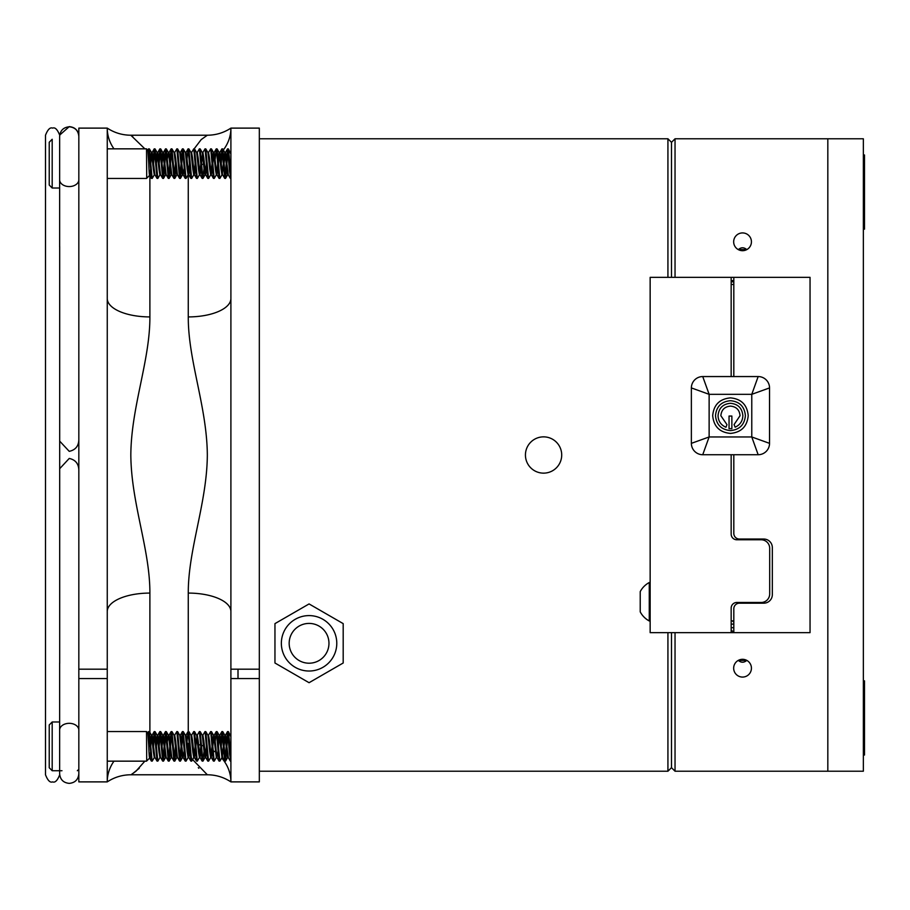 <?xml version="1.0" encoding="UTF-8"?>
<svg xmlns="http://www.w3.org/2000/svg" width="910" height="910" viewBox="0 0 910 910"><rect width="100%" height="100%" fill="white"/><g stroke="black" fill="none" stroke-linecap="round" stroke-linejoin="round"><path stroke-width="1.36" d="M667.929 277.345L667.929 138.775L671.489 142.324L675.038 138.775L863.351 138.775L863.351 771.225L827.827 771.225L827.827 138.775L827.827 771.225L675.038 771.225L671.489 767.676L671.489 632.655L671.489 767.676L667.929 771.225L667.929 632.655M561.709 455A18.143 18.143 0 0 0 543.577 436.857A18.143 18.143 0 0 0 525.434 455A18.143 18.143 0 0 0 543.577 473.143A18.143 18.143 0 0 0 561.709 455M259.327 771.225L667.929 771.225M259.327 138.775L667.929 138.775M221.699 758.03A42.633 38.459 180 0 1 230.901 781.883L230.901 678.564L259.327 678.564L259.327 669.191L230.901 669.191L230.901 298.503A42.633 18.416 -0 0 1 188.268 316.919L188.268 174.777M671.489 142.324L671.489 277.345L671.489 142.324M188.268 731.549L188.268 593.081C188.131 549.299 207.002 503.116 207.332 455C206.945 406.565 188.131 360.69 188.268 316.919M149.888 175.835L149.888 316.919C150.025 360.701 131.154 406.884 130.824 455C131.211 503.435 150.025 549.31 149.888 593.081A42.633 18.416 -0 0 0 107.255 611.497L107.255 128.117L78.829 128.117L78.829 669.191L107.255 669.191L107.255 611.497M144.861 761.158L135.84 771.339L131.688 774.262M132.689 773.614L139.253 768.29M198.3 767.676L198.88 768.267M113.977 761.158A42.633 38.459 0 0 0 107.255 781.883C114.41 777.197 122.27 774.831 130.824 774.774L207.332 774.774L192.124 759.065M191.544 757.905L190.895 756.438M190.019 754.106L189.667 752.991M189.132 750.989L188.268 743.424M78.829 678.564L107.255 678.564L107.255 781.883L78.829 781.883L78.829 669.191M207.332 774.774C215.886 774.831 223.746 777.197 230.901 781.883L259.327 781.883L259.327 128.117L230.901 128.117L230.901 298.503M191.35 152.505L201.19 139.594L207.332 135.226L130.824 135.226L144.861 148.842M132.667 136.363L131.688 135.738M130.824 135.226C122.27 135.169 114.41 132.803 107.255 128.117A42.633 38.459 180 0 0 113.977 148.842M149.888 316.919A42.633 18.416 -0 0 1 107.255 298.503M107.255 650.548L107.255 680.93M198.801 744.619A42.633 38.459 180 0 1 200.723 745.108M201.599 745.358A42.633 38.459 180 0 1 203.601 745.995M213.065 750.602A42.633 38.459 180 0 1 214.567 751.626M216.159 752.797A42.633 38.459 180 0 1 217.103 753.56M207.332 135.226C215.886 135.169 223.746 132.803 230.901 128.117A42.633 38.459 -0 0 1 223.348 149.968M203.601 163.993A42.633 38.459 -0 0 1 201.576 164.653M188.268 593.081A42.633 18.416 180 0 1 230.901 611.497M230.901 680.93L230.901 650.548M238.011 678.564L238.011 669.191M59.685 246.439L59.696 663.435M59.707 468.684L69.24 458.435C75.382 459.789 78.578 463.634 78.829 469.969M59.707 441.145L69.24 451.349C75.382 450.006 78.578 446.184 78.829 439.86M309.07 603.933L343.184 623.623L343.184 663.003L309.07 682.705L274.957 663.003L274.957 623.623L309.07 603.933M316.6 661.729A19.895 19.895 0 0 0 327.486 635.783A19.895 19.895 0 0 0 301.54 624.897A19.895 19.895 0 0 0 290.654 650.843A19.895 19.895 0 0 0 316.6 661.729M298.582 617.663A27.709 27.709 0 0 0 283.419 653.801A27.709 27.709 0 0 0 319.558 668.964A27.709 27.709 0 0 0 334.721 632.825A27.709 27.709 0 0 0 298.582 617.663M751.433 241.81A8.884 8.884 0 0 0 742.549 232.926A8.884 8.884 0 0 0 733.665 241.81A8.884 8.884 0 0 0 742.549 250.694A8.884 8.884 0 0 0 751.433 241.81M738.306 660.387C741.138 662.81 743.97 662.81 746.791 660.387L738.306 660.387M751.433 668.19A8.884 8.884 0 0 0 742.549 659.306A8.884 8.884 0 0 0 733.665 668.19A8.884 8.884 0 0 0 742.549 677.074A8.884 8.884 0 0 0 751.433 668.19M738.306 249.613L746.791 249.613C743.948 247.19 741.127 247.19 738.306 249.613M675.038 138.775L675.038 277.345M675.038 632.655L675.038 771.225M52.188 770.724L49.231 767.767L49.231 724.952L52.188 721.983L52.188 770.724L61.971 770.724M149.638 758.03L151.367 761.078L149.57 738.954L148.626 731.549L148.08 734.188M150.184 752.991C149.672 760.987 149.194 758.781 148.751 746.359L147.852 732.891L146.51 731.549L146.715 760.885M149.854 746.359L150.184 744.721M154.381 757.393L152.243 761.078L151.367 761.078M152.152 761.158L149.422 731.629L148.626 731.549M160.024 757.393L157.885 761.078L157.009 761.078L154.268 731.549L153.164 741.593M157.794 761.158L155.064 731.629L154.268 731.549M166.2 757.495L165.552 757.495L164.141 746.359L163.083 759.998M164.539 751.125L163.516 761.078L162.651 761.078L159.91 731.549L158.806 741.593M163.436 761.158L160.695 731.629L159.91 731.549M171.842 757.495L171.194 757.495L169.783 746.359L168.725 759.998M170.181 751.125L169.158 761.078L168.293 761.078L165.552 731.549L164.448 741.593M169.078 761.158L166.337 731.629L165.552 731.549M177.484 757.495L176.836 757.495L175.425 746.359L174.367 759.998M175.823 751.125L174.8 761.078L173.924 761.078L171.194 731.549L170.09 741.593M174.72 761.158L171.979 731.629L171.194 731.549M184.184 751.125L183.183 757.495L182.478 757.495L181.067 746.359L180.009 759.998M181.465 751.125L180.442 761.078L179.566 761.078L176.836 731.549L174.606 735.314M180.362 761.158L177.621 731.629L176.836 731.549M188.222 757.393L186.084 761.078L185.208 761.078L182.478 731.549L181.363 741.593M186.004 761.158L183.263 731.629L182.478 731.549M193.864 757.393L191.726 761.078L190.85 761.078L188.108 731.549L187.005 741.593M191.635 761.158L188.905 731.629L188.108 731.549M199.506 757.393L197.368 761.078L196.492 761.078L193.75 731.549L191.521 735.314M197.277 761.158L194.547 731.629L193.75 731.549M204.033 751.125L202.998 761.078L202.134 761.078L199.392 731.549L197.163 735.314M202.919 761.158L200.189 731.629L199.392 731.549M210.79 757.393L208.64 761.078L207.776 761.078L205.034 731.549L202.805 735.314M208.561 761.158L205.819 731.629L205.034 731.549M216.432 757.393L214.282 761.078L213.418 761.078L210.676 731.549L208.447 735.314M214.203 761.158L211.461 731.629L210.676 731.549M222.074 757.393L219.924 761.078L219.048 761.078L216.318 731.549L215.204 741.593M219.845 761.158L217.103 731.629L216.318 731.549M228.251 757.495L227.602 757.495L226.192 746.359L225.134 759.998M226.59 751.125L225.566 761.078L224.69 761.078L221.96 731.549L220.846 741.593M225.487 761.158L222.745 731.629L221.96 731.549M230.901 759.065L230.776 759.998M230.901 761.158L229.479 753.753L227.602 731.549L226.488 741.593M230.901 760.669L229.24 738.954L228.387 731.629L227.602 731.549M148.978 732.709L148.398 738.863M154.62 732.709L153.562 746.359L152.152 735.223L151.447 735.223L150.446 741.593M160.262 732.709L159.204 746.359L157.794 735.223L157.146 735.223M165.904 732.709L164.846 746.359L163.436 735.223L162.731 735.223L161.718 741.593M171.546 732.709L170.488 746.359L169.078 735.223L168.43 735.223M182.83 732.709L181.773 746.359L180.362 735.223L179.702 735.223M222.313 732.709L221.255 746.359L219.845 735.223L219.196 735.223M227.955 732.709L226.897 746.359L225.487 735.223L224.781 735.223L223.769 741.593M228.308 757.495L226.897 746.359M217.103 731.629L219.253 735.314L221.96 757.495L222.666 757.495L221.255 746.359M223.371 746.359L222.313 756.619M218.025 751.125L217.024 757.495L216.318 757.495L213.611 735.314L212.485 741.593M219.048 761.078L216.91 757.393L215.147 740.785L214.203 735.223L213.497 735.223M212.394 751.125L211.268 757.393L209.505 740.785L208.561 735.223L207.912 735.223M212.087 746.359L211.029 756.619M211.382 757.495L210.676 757.495L209.732 751.922L207.969 735.314L205.819 731.629M206.752 751.125L205.626 757.393L203.863 740.785L202.919 735.223L202.213 735.223M206.445 746.359L205.387 756.619M205.74 757.495L205.034 757.495L204.09 751.922L202.327 735.314L200.189 731.629M201.11 751.125L199.984 757.393L198.221 740.785L197.277 735.223L196.628 735.223M200.803 746.359L199.745 756.619M200.098 757.495L199.392 757.495L198.46 751.922L196.685 735.314L194.547 731.629M195.468 751.125L194.342 757.393L192.579 740.785L191.635 735.223L190.986 735.223M195.161 746.359L194.103 756.619M194.456 757.495L193.75 757.495L192.818 751.922L191.043 735.314L188.905 731.629M189.826 751.125L188.711 757.393L186.937 740.785L186.004 735.223L185.344 735.223M189.519 746.359L188.461 756.619M188.814 757.495L188.108 757.495L187.176 751.922L185.412 735.314L183.263 731.629M183.183 757.495L181.773 746.359M179.566 761.078L177.427 757.393L175.653 740.785L174.72 735.223L174.072 735.223M173.924 761.078L171.785 757.393L170.488 746.359M168.293 761.078L166.143 757.393L164.846 746.359M162.651 761.078L160.501 757.393L159.204 746.359M160.558 757.495L159.91 757.495L158.966 751.922L157.202 735.314L156.088 741.593M157.009 761.078L154.859 757.393L153.562 746.359M154.916 757.495L154.268 757.495L153.335 751.922L151.56 735.314L149.422 731.629M230.901 736.793L228.387 731.629M225.134 736.088L224.076 746.359M226.192 746.359L224.895 735.314L222.745 731.629M219.492 736.088L218.434 746.359M219.139 735.223L218.127 741.593M213.85 736.088L212.792 746.359M196.924 736.088L195.866 746.359M181.067 746.359L179.77 735.314L177.621 731.629M175.425 746.359L174.129 735.314L171.979 731.629M169.783 746.359L168.487 735.314L166.337 731.629M168.373 735.223L167.36 741.593M163.083 736.088L162.025 746.359M164.141 746.359L162.731 735.223M157.441 736.088L156.383 746.359M151.799 736.088L150.742 746.359M52.188 188.017L49.231 185.048L49.231 142.233L52.188 139.275L52.188 188.017L59.639 188.017M149.638 175.311L151.367 178.371L149.57 156.247L148.626 148.842L148.08 151.481M150.184 170.284C149.672 178.28 149.194 176.074 148.751 163.641L147.852 150.184L146.51 148.842L146.715 178.167M154.381 174.686L152.243 178.371L151.367 178.371M152.152 178.451L149.422 148.921L148.626 148.842M160.024 174.686L157.885 178.371L157.009 178.371L154.268 148.842L153.164 158.875M157.794 178.451L155.064 148.921L154.268 148.842M166.2 174.777L165.552 174.777L164.141 163.641L163.083 177.291M164.539 168.407L163.516 178.371L162.651 178.371L159.91 148.842L158.806 158.875M163.436 178.451L160.695 148.921L159.91 148.842M171.842 174.777L171.194 174.777L169.783 163.641L168.725 177.291M170.181 168.407L169.158 178.371L168.293 178.371L165.552 148.842L164.448 158.875M169.078 178.451L166.337 148.921L165.552 148.842M177.484 174.777L176.836 174.777L175.425 163.641L174.367 177.291M175.823 168.407L174.8 178.371L173.924 178.371L171.194 148.842L170.09 158.875M174.72 178.451L171.979 148.921L171.194 148.842M184.184 168.407L183.183 174.777L182.478 174.777L181.067 163.641L180.009 177.291M181.465 168.407L180.442 178.371L179.566 178.371L176.836 148.842L174.606 152.607M180.362 178.451L177.621 148.921L176.836 148.842M188.222 174.686L186.084 178.371L185.208 178.371L182.478 148.842L181.363 158.875M186.004 178.451L183.263 148.921L182.478 148.842M193.864 174.686L191.726 178.371L190.85 178.371L188.108 148.842L187.005 158.875M191.635 178.451L188.905 148.921L188.108 148.842M199.506 174.686L197.368 178.371L196.492 178.371L193.75 148.842L191.521 152.607M197.277 178.451L194.547 148.921L193.75 148.842M204.033 168.407L202.998 178.371L202.134 178.371L199.392 148.842L197.163 152.607M202.919 178.451L200.189 148.921L199.392 148.842M210.79 174.686L208.64 178.371L207.776 178.371L205.034 148.842L202.805 152.607M208.561 178.451L205.819 148.921L205.034 148.842M216.432 174.686L214.282 178.371L213.418 178.371L210.676 148.842L208.447 152.607M214.203 178.451L211.461 148.921L210.676 148.842M222.074 174.686L219.924 178.371L219.048 178.371L216.318 148.842L215.204 158.875M219.845 178.451L217.103 148.921L216.318 148.842M228.251 174.777L227.602 174.777L226.192 163.641L225.134 177.291M226.59 168.407L225.566 178.371L224.69 178.371L221.96 148.842L220.846 158.875M225.487 178.451L222.745 148.921L221.96 148.842M230.901 176.358L230.776 177.291M230.901 178.451L229.479 171.046L227.602 148.842L226.488 158.875M230.901 177.962L229.24 156.247L228.387 148.921L227.602 148.842M148.978 150.002L148.398 156.145M154.62 150.002L153.562 163.641L152.152 152.505L151.447 152.505L150.446 158.875M160.262 150.002L159.204 163.641L157.794 152.505L157.089 152.505L156.088 158.875M165.904 150.002L164.846 163.641L163.436 152.505L162.731 152.505L161.718 158.875M171.546 150.002L170.488 163.641L169.078 152.505L168.43 152.505M182.83 150.002L181.773 163.641L180.362 152.505L179.702 152.505M222.313 150.002L221.255 163.641L219.845 152.505L219.196 152.505M227.955 150.002L226.897 163.641L225.487 152.505L224.781 152.505L223.769 158.875M228.308 174.777L226.897 163.641M224.69 178.371L222.552 174.686L221.255 163.641M223.371 163.641L222.313 173.912M222.666 174.777L221.96 174.777L221.016 169.214L219.253 152.607L217.103 148.921M218.025 168.407L216.91 174.686L214.203 152.505L213.497 152.505L212.485 158.875M217.729 163.641L216.671 173.912M217.024 174.777L216.318 174.777L215.374 169.214L213.611 152.607L211.461 148.921M212.394 168.407L211.268 174.686L209.505 158.078L208.561 152.505L207.912 152.505M212.087 163.641L211.029 173.912M211.382 174.777L210.676 174.777L209.732 169.214L207.969 152.607L205.819 148.921M206.752 168.407L205.626 174.686L203.863 158.078L202.919 152.505L202.213 152.505M206.445 163.641L205.387 173.912M205.74 174.777L205.034 174.777L204.09 169.214L202.327 152.607L200.189 148.921M201.11 168.407L199.984 174.686L198.221 158.078L197.277 152.505L196.628 152.505M200.803 163.641L199.745 173.912M200.098 174.777L199.392 174.777L198.46 169.214L196.685 152.607L194.547 148.921M195.468 168.407L194.342 174.686L192.579 158.078L191.635 152.505L190.986 152.505M195.161 163.641L194.103 173.912M194.456 174.777L193.75 174.777L192.818 169.214L191.043 152.607L188.905 148.921M189.826 168.407L188.711 174.686L186.937 158.078L186.004 152.505L185.344 152.505M189.519 163.641L188.461 173.912M188.814 174.777L188.108 174.777L187.176 169.214L185.412 152.607L183.263 148.921M183.183 174.777L181.773 163.641M179.566 178.371L177.427 174.686L175.653 158.078L174.72 152.505L174.072 152.505M173.924 178.371L171.785 174.686L170.488 163.641M168.293 178.371L166.143 174.686L164.846 163.641M162.651 178.371L160.501 174.686L159.204 163.641M160.558 174.777L159.91 174.777L158.966 169.214L157.089 152.505M157.009 178.371L154.859 174.686L153.562 163.641M154.916 174.777L154.268 174.777L153.335 169.214L151.447 152.505M230.901 154.074L228.387 148.921M225.134 153.381L224.076 163.641M226.192 163.641L224.895 152.607L222.745 148.921M219.492 153.381L218.434 163.641M219.139 152.505L218.127 158.875M213.85 153.381L212.792 163.641M202.566 153.381L201.508 163.641M181.067 163.641L179.77 152.607L177.621 148.921M175.425 163.641L174.129 152.607L171.979 148.921M169.783 163.641L168.487 152.607L166.337 148.921M168.373 152.505L167.36 158.875M163.083 153.381L162.025 163.641M164.141 163.641L162.731 152.505M157.441 153.381L156.383 163.641M151.799 153.381L150.742 163.641M863.351 755.027L864.5 755.027L864.5 680.839L863.351 680.839M863.351 229.161L864.5 229.161L864.5 154.973L863.351 154.973M650.149 620.961L649.262 620.961L649.262 582.525A21.783 21.783 0 0 0 640.219 591.636L640.219 594.958L640.219 591.636M731.162 627.695L733.813 627.695M733.813 284.477L731.162 284.477M731.162 620.893L733.813 620.893M731.162 376.558L731.162 277.345L650.149 277.345L650.149 632.655L731.162 632.655L731.162 608.119A5.642 5.642 0 0 1 736.804 602.477L761.169 602.477A8.531 8.531 0 0 0 769.689 593.946L769.689 548.286A8.531 8.531 0 0 0 761.169 539.766L736.804 539.766A5.642 5.642 0 0 1 731.162 534.125L731.162 454.727L702.736 454.727A11.375 11.375 180 0 1 691.372 443.352L691.372 387.922A11.375 11.375 180 0 1 702.736 376.558L758.166 376.558A11.375 11.375 180 0 1 769.541 387.922L751.774 394.326L758.166 376.558M733.813 376.558L733.813 277.345L810.048 277.345L810.048 632.655L733.813 632.655L733.813 608.415A5.642 5.642 0 0 1 739.432 603.182L763.797 603.182A8.531 8.531 0 0 0 772.328 594.662L772.328 547.581A8.531 8.531 0 0 0 763.797 539.05L739.432 539.05A5.631 5.631 0 0 1 733.813 533.419L733.813 454.727M733.813 624.123L731.162 624.123M733.813 622.019L732.322 620.893M752.581 539.05A5.642 5.642 0 0 1 749.84 539.766M749.84 602.477A5.642 5.642 0 0 1 752.581 603.182M667.701 632.655L733.813 632.655M731.162 277.345L733.813 277.345M733.813 281.827L731.89 281.827L731.89 280.61L733.813 280.61L731.162 280.781M731.162 281.998L731.89 281.827M731.867 428.678L731.867 416.052L729.046 416.052L729.046 428.678L731.867 428.678M725.941 427.268C720.913 425.05 718.274 421.193 718.047 415.699C718.752 408.135 722.893 404.006 730.457 403.289C738.01 404.006 742.151 408.135 742.856 415.699C742.628 421.102 740.058 424.936 735.143 427.188L734.074 424.583L740.046 415.699C739.489 409.853 736.292 406.656 730.457 406.11C724.61 406.656 721.414 409.853 720.856 415.699L726.976 424.64L725.941 427.268M730.457 400.696C721.346 401.56 716.363 406.542 715.51 415.642C716.363 424.742 721.346 429.725 730.457 430.589C739.557 429.725 744.539 424.742 745.392 415.642C744.539 406.542 739.557 401.56 730.457 400.696M730.457 433.41C719.628 432.387 713.713 426.46 712.689 415.642C713.713 404.825 719.628 398.899 730.457 397.875C741.275 398.899 747.19 404.825 748.213 415.642C747.19 426.46 741.275 432.387 730.457 433.41M769.541 387.922L769.541 443.352A11.375 11.375 180 0 1 758.166 454.727L702.736 454.727L709.129 436.959L691.372 443.352M758.166 454.727L751.774 436.959L751.774 394.326L709.129 394.326L691.372 387.922M769.541 443.352L751.774 436.959L709.129 436.959L709.129 394.326L702.736 376.558M649.262 620.961A21.783 21.783 0 0 1 640.219 611.85L640.219 594.958M149.888 593.081L149.888 734.256M188.268 172.752L188.268 166.575M59.639 246.86L59.639 179.782A9.589 6.779 -0 0 0 69.24 186.561A9.589 6.779 -0 0 0 78.829 179.782M78.829 773.784C78.26 779.608 75.064 782.805 69.24 783.373C63.404 782.805 60.208 779.608 59.639 773.784L59.639 730.116A9.589 6.779 -0 0 1 69.24 723.325A9.589 6.779 -0 0 1 78.829 730.116M59.707 774.774C57.444 780.541 55.078 782.907 52.609 781.883C50.13 782.907 47.764 780.541 45.5 774.774L45.5 135.226C47.764 129.459 50.13 127.093 52.609 128.117C55.078 127.093 57.444 129.459 59.707 135.226M59.639 179.782L59.639 136.375C60.208 130.551 63.404 127.354 69.24 126.786C75.064 127.354 78.26 130.551 78.829 136.375M59.639 139.275L59.639 136.375M78.829 136.216C78.26 130.392 75.064 127.195 69.24 126.626L59.707 135.067M59.639 730.116L59.639 663.015M78.055 770.008L77.35 770.724M149.615 758.064L146.51 761.158L107.255 761.158M107.255 731.549L146.51 731.549M157.202 735.314L155.064 731.629M162.844 735.314L160.695 731.629M165.665 757.393L163.516 761.078M171.307 757.393L169.158 761.078M176.95 757.393L174.8 761.078M182.591 757.393L180.442 761.078M205.148 757.393L202.998 761.078M213.611 735.314L211.461 731.629M227.716 757.393L225.566 761.078M147.795 732.914L148.546 731.629M154.188 731.629L152.038 735.314M159.83 731.629L157.68 735.314M165.472 731.629L163.322 735.314M171.114 731.629L168.964 735.314M182.387 731.629L180.248 735.314M185.208 761.078L183.069 757.393M188.029 731.629L185.89 735.314M190.85 761.078L188.711 757.393M196.492 761.078L194.342 757.393M202.134 761.078L199.984 757.393M207.776 761.078L205.626 757.393M213.418 761.078L211.268 757.393M216.239 731.629L214.089 735.314M221.869 731.629L219.731 735.314M224.69 761.078L222.552 757.393M227.511 731.629L225.373 735.314M230.332 761.078L228.194 757.393M52.188 721.983L59.639 721.983M149.615 175.346L146.51 178.451L107.255 178.451M107.255 148.842L146.51 148.842M151.56 152.607L149.422 148.921M157.202 152.607L155.064 148.921M162.844 152.607L160.695 148.921M165.665 174.686L163.516 178.371M171.307 174.686L169.158 178.371M176.95 174.686L174.8 178.371M182.591 174.686L180.442 178.371M205.148 174.686L202.998 178.371M227.716 174.686L225.566 178.371M147.795 150.207L148.546 148.921M154.188 148.921L152.038 152.607M159.83 148.921L157.68 152.607M165.472 148.921L163.322 152.607M171.114 148.921L168.964 152.607M182.387 148.921L180.248 152.607M185.208 178.371L183.069 174.686M188.029 148.921L185.89 152.607M190.85 178.371L188.711 174.686M196.492 178.371L194.342 174.686M202.134 178.371L199.984 174.686M207.776 178.371L205.626 174.686M213.418 178.371L211.268 174.686M216.239 148.921L214.089 152.607M219.048 178.371L216.91 174.686M221.869 148.921L219.731 152.607M227.511 148.921L225.373 152.607M230.332 178.371L228.194 174.686M731.162 629.788A6.04 6.04 0 0 0 733.813 631.938M650.149 582.525L649.262 582.525"/></g></svg>
